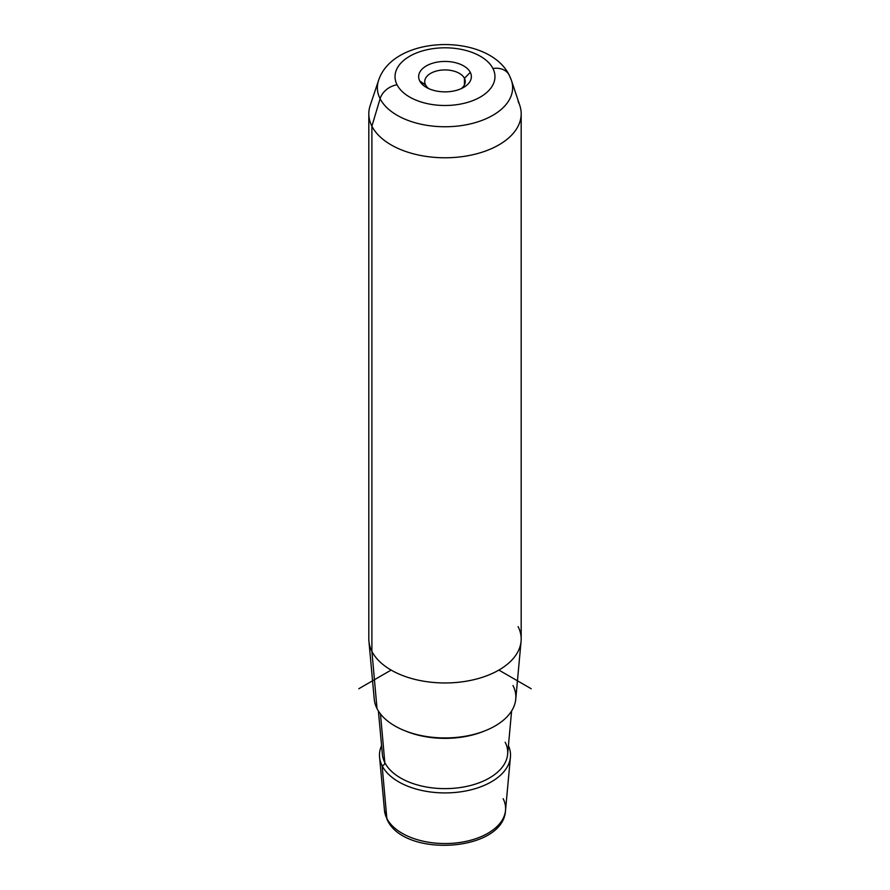 <?xml version="1.0" encoding="UTF-8"?>
<svg xmlns="http://www.w3.org/2000/svg" width="890" height="890" viewBox="0 0 890 890"><rect width="100%" height="100%" fill="white"/><g stroke="black" fill="none" stroke-linecap="round" stroke-linejoin="round"><path stroke-width="1.33" d="M464.435 78.331L464.435 84.917L464.435 78.331L470.287 72.368A26.355 15.208 180 0 1 463.634 87.409A26.355 15.208 180 0 1 426.366 87.409A26.355 15.208 180 0 1 419.713 80.934L425.565 84.917A20.259 11.692 180 0 1 424.741 81.624A20.259 11.692 180 0 1 442.119 70.043A20.259 11.692 180 0 1 464.435 78.331A20.259 11.692 0 0 0 439.293 70.399A20.259 11.692 0 0 0 425.565 84.917A20.259 11.692 0 0 0 428.802 88.644A20.259 11.692 180 0 1 425.565 84.917L419.713 80.934A26.355 15.208 180 0 1 437.58 62.055A26.355 15.208 180 0 1 470.287 72.368L464.435 78.331A20.259 11.692 180 0 1 465.259 81.624A20.259 11.692 180 0 1 461.198 88.644A20.259 11.692 0 0 0 464.435 78.331M521.073 641.312L515.755 699.206A70.855 40.907 180 0 1 453.21 737.665A70.855 40.907 180 0 1 377.015 708.551L371.898 651.358A76.184 43.988 0 0 0 453.833 682.663A76.184 43.988 0 0 0 521.073 641.312A76.184 43.988 0 0 0 518.102 626.593M368.927 641.312A76.184 43.988 0 0 0 371.898 651.358L377.015 708.551A70.855 40.907 180 0 1 374.245 699.206L368.927 641.312M521.184 113.787L521.184 638.976A76.184 43.988 180 0 1 455.836 682.519A76.184 43.988 180 0 1 371.898 651.358L371.898 126.18A76.184 43.988 0 0 0 455.836 157.33A76.184 43.988 0 0 0 521.184 113.787A76.184 43.988 0 0 0 518.102 101.404M368.816 113.787A76.184 43.988 0 0 0 371.898 126.18L371.898 651.358A76.184 43.988 180 0 1 368.816 638.976L368.816 113.787M379.574 757.101A65.515 37.825 0 0 0 382.133 765.745A65.515 37.825 180 0 1 381.576 745.609A65.515 37.825 0 0 0 379.574 757.101L384.48 810.401L387.239 819.801C404.171 858.027 503.618 851.964 505.52 810.401A60.609 34.988 180 0 1 452.02 843.308A60.609 34.988 180 0 1 386.839 818.399L382.133 765.745A65.515 37.825 0 0 0 452.598 792.667A65.515 37.825 0 0 0 510.426 757.101A65.515 37.825 0 0 0 508.424 745.609A65.515 37.825 180 0 1 462.444 791.555A65.515 37.825 180 0 1 382.133 765.745L386.839 818.399A60.609 34.988 180 0 1 384.48 810.401A60.609 34.988 0 0 0 386.839 818.399A6.097 4.773 153.1 0 0 387.239 819.801A6.097 4.773 -26.9 0 1 386.839 818.399A60.609 34.988 0 0 0 452.02 843.308A60.609 34.988 0 0 0 505.52 810.401A60.609 34.988 0 0 0 503.161 798.697M380.108 98.701A67.629 39.049 0 0 0 460.942 125.657A67.629 39.049 0 0 0 511.405 80.311A67.629 39.049 0 0 0 509.892 76.718A18.29 14.329 153.1 0 0 509.247 75.172A18.29 14.329 153.1 0 0 492.949 68.53A49.962 28.847 180 0 1 459.062 104.33A49.962 28.847 180 0 1 397.051 84.773A49.962 28.847 180 0 1 430.938 48.972A49.962 28.847 180 0 1 492.949 68.53A49.962 28.847 0 0 0 430.938 48.972A49.962 28.847 0 0 0 397.051 84.773A18.29 14.329 153.1 0 0 380.108 98.701L371.898 126.18L380.108 98.701A67.629 39.049 180 0 1 378.595 80.311A67.629 39.049 0 0 0 380.108 98.701A18.29 14.329 -26.9 0 1 397.051 84.773A49.962 28.847 0 0 0 459.062 104.33A49.962 28.847 0 0 0 492.949 68.53A18.29 14.329 -26.9 0 1 509.247 75.172C488.154 32.541 393.614 34.621 378.595 80.311L370.195 105.454A76.184 43.988 180 0 0 371.898 126.18A76.184 43.988 180 0 0 462.967 156.54A76.184 43.988 180 0 0 519.805 105.454L511.405 80.311A67.629 39.049 180 0 1 460.942 125.657A67.629 39.049 180 0 1 380.108 98.701M470.287 72.368A26.355 15.208 0 0 0 437.58 62.055A26.355 15.208 0 0 0 419.713 80.934A26.355 15.208 0 0 0 452.42 91.247A26.355 15.208 0 0 0 470.287 72.368M377.015 708.551A70.855 40.907 0 0 0 464.947 736.286A70.855 40.907 0 0 0 512.985 685.523M484.661 730.935A67.584 39.015 180 0 1 405.339 730.935A67.584 39.015 0 0 0 484.661 730.935M384.825 762.619A62.712 36.201 180 0 1 382.377 754.342A62.712 36.201 0 0 0 384.825 762.619L380.475 713.925L384.825 762.619A3.048 2.392 -26.9 0 1 382.133 765.745A3.048 2.392 153.1 0 0 384.825 762.619A62.712 36.201 0 0 0 452.265 788.384A62.712 36.201 0 0 0 507.623 754.342A62.712 36.201 180 0 1 452.265 788.384A62.712 36.201 180 0 1 384.825 762.619M511.605 710.977L507.623 754.342A62.712 36.201 0 0 0 505.175 742.238M391.133 670.081L358.803 688.738M498.867 670.081L531.197 688.738M505.52 810.401L510.426 757.101M511.405 80.311L509.247 75.172M382.377 754.342L378.395 710.977"/></g></svg>
